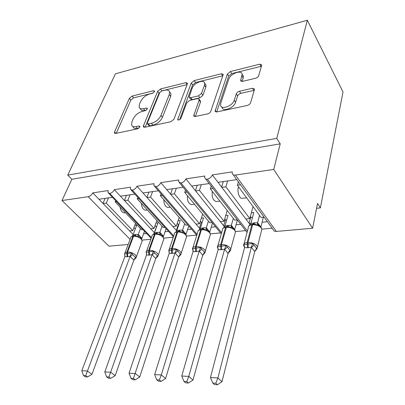 <?xml version="1.0" encoding="UTF-8"?>
<svg xmlns="http://www.w3.org/2000/svg" width="405" height="405" viewBox="0 0 405 405"><rect width="100%" height="100%" fill="white"/><g stroke="black" fill="none" stroke-linecap="round" stroke-linejoin="round"><path stroke-width="0.61" d="M154.487 91.636L154.558 91.034L153.571 90.72L132.151 96.071L129.392 98.354L114.58 131.929L114.468 133.002L115.739 133.442L137.71 128.77L139.776 127.064L139.846 126.345L138.869 125.995L135.969 126.618C133.675 127.054 132.222 126.547 131.615 125.094L131.949 121.834L133.179 118.948C135.154 115.152 138.221 112.61 142.393 111.324L145.258 110.661L147.283 108.991L147.349 108.337L146.367 108.003L143.507 108.667C141.168 109.153 139.71 108.667 139.128 107.224L139.462 104.227L140.641 101.453C142.55 97.797 145.557 95.307 149.673 93.98L152.508 93.277L154.487 91.636M255.514 78.281C257.124 77.785 258.193 76.904 258.719 75.639L261.802 64.947L259.772 64.192L230.44 71.523L227.377 74.049L215.07 111.157L216.923 111.917L247.303 105.452C248.953 104.976 250.057 104.065 250.614 102.723L254.553 89.09L252.502 88.26L239.466 91.231C237.887 91.707 236.819 92.588 236.267 93.874L234.257 100.177C232.713 105.994 221.206 110.211 220.588 105.259L220.776 103.153L228.759 79.213C230.283 73.69 241.648 69.427 242.139 74.262L240.651 80.61L242.595 81.349L255.514 78.281M67.757 175.112L276.777 138.373L307.324 20.25L115.435 73.821L67.757 175.112L71.847 179.283L61.98 200.541L88.168 196.693C90.163 196.207 91.702 194.942 92.775 192.886L108.191 190.563L108.049 192.653L109.831 193.504C111.846 192.917 113.349 191.631 114.337 189.641L130.526 187.206L130.4 189.216L132.369 190.193C134.475 189.586 136.014 188.264 136.981 186.234L154.011 183.673L153.895 185.591L156.072 186.71C158.279 186.082 159.853 184.726 160.805 182.65L178.732 179.952L178.63 181.759L181.035 183.045C183.349 182.392 184.969 181 185.89 178.873L204.793 176.028L204.697 177.699C205.046 178.762 205.937 179.258 207.36 179.177C209.79 178.499 211.451 177.071 212.347 174.894L232.303 171.887L232.217 173.391C232.602 174.692 233.675 175.249 235.452 175.056L273.729 169.432L312.604 228.248L317.55 203.411L320.37 207.912L316.573 208.317M187.358 83.977L187.444 83.192L185.86 82.655L160.486 88.994L157.641 91.348L143.486 125.722L143.385 126.74L144.813 127.256L170.915 121.703L173.968 119.176L187.358 83.977M194.213 80.57L221.459 73.766L223.251 74.398L210.818 111.269C210.23 112.57 209.172 113.446 207.638 113.891L195.407 116.493L193.686 115.815L199.108 100.081L199.184 99.26L197.483 98.623L189.722 100.415L186.695 102.916L180.984 118.24C179.769 119.956 178.671 120.406 177.689 119.581L191.261 83.01L194.213 80.57L195.559 82.524L222.77 75.796L221.459 73.766M250.158 224.638L249.288 223.494L250.943 223.332M262.101 222.239L267.406 221.717M261.838 229.149L272.135 228.212M249.288 223.494L245.875 219.004L249.819 218.599L225.869 186.796L221.813 187.348L212.347 174.894M245.875 219.004L221.813 187.348M242.296 198.339L242.043 198.369C239.446 198.728 237.021 191.727 238.343 187.621L238.57 186.827M227.62 180.934L225.869 186.796M249.819 218.599L253.019 206.525M217.981 182.306L236.763 179.638M224.507 226.825L223.833 225.99L225.003 225.879M236.024 224.795L240.838 224.324M235.477 231.564L245.724 230.627M223.833 225.99L220.325 221.631L224.076 221.246L199.447 190.406L195.6 190.932L185.89 178.873M220.325 221.631L195.6 190.932M201.31 184.68L199.447 190.406M224.076 221.246L227.195 210.489M216.417 201.528L216.148 201.563C212.949 200.389 211.668 196.997 212.306 191.398M191.666 186.047L209.233 183.551M200.06 228.901L199.609 228.364L200.328 228.293M211.213 227.23L215.571 226.8M210.423 233.852L220.593 232.921M199.609 228.364L196.01 224.127L199.584 223.762L174.373 193.833L170.723 194.334L160.805 182.65M196.01 224.127L170.723 194.334M176.337 188.229L174.373 193.833M199.584 223.762L202.616 214.098M191.808 204.56L191.535 204.596C188.563 203.786 187.196 200.809 187.424 195.666M166.703 189.601L183.141 187.262M176.732 230.87L176.519 230.627L176.833 230.597M187.581 229.544L191.514 229.159M186.573 236.034L196.653 235.113M176.519 230.627L172.849 226.506L176.251 226.157L150.544 197.088L147.076 197.564L136.981 186.234M172.849 226.506L147.076 197.564M152.594 191.606L150.544 197.088M176.251 226.157L179.197 217.419M168.384 207.446L168.1 207.481C165.346 206.93 163.919 204.333 163.828 199.685M142.985 192.972L158.38 190.785M165.043 231.751L168.576 231.407M163.843 238.11L173.289 237.249M154.452 232.748L150.751 228.774L154.001 228.44L127.879 200.186L124.573 200.642L114.337 189.641M150.751 228.774L124.573 200.642M130.005 194.82L127.879 200.186M154.001 228.44L156.856 220.487M146.058 210.2L145.77 210.235C143.218 209.871 141.765 207.613 141.406 203.472M120.422 196.182L134.845 194.132M240.519 184.791L237.391 185.222L261.033 217.45L264.07 217.136M213.101 188.543L210.372 188.912L234.728 220.148L237.391 219.874M187.105 192.091L184.746 192.415L209.724 222.72L212.028 222.482M162.42 195.468L160.405 195.742L185.915 225.165L187.89 224.962M138.956 198.673L137.265 198.906L163.22 227.494L164.886 227.327M143.532 233.862L146.691 233.553M142.16 240.094L150.822 239.304M133.174 234.571L129.661 230.941L132.764 230.622L106.282 203.138L103.133 203.568L92.775 192.886M129.661 230.941L103.133 203.568M108.474 197.883L106.282 203.138M132.764 230.622L135.523 223.342M124.755 212.822L124.462 212.858C122.107 212.63 120.649 210.691 120.082 207.046M98.931 199.24L112.453 197.316M116.625 201.725L115.228 201.918L141.563 229.721L142.94 229.579M312.604 228.248L276.326 231.437C274.641 231.518 273.577 230.906 273.142 229.594L233.184 174.722M247.055 232.505L205.593 178.853M128.162 244.483L108.97 246.169L61.98 200.541M276.777 138.373L280.209 143.851L273.729 169.432M280.209 143.851L71.847 179.283M238.368 181.835L237.391 185.222M211.243 186.143L210.372 188.912M185.515 190.153L184.746 192.415M161.074 193.904L160.405 195.742M137.832 197.432L137.265 198.906M109.831 193.504L151.429 237.603M307.324 20.25L343.02 91.965L320.37 207.912M115.703 200.753L115.228 201.918M156.365 226.942L154.335 232.627M178.311 224.628L176.357 230.45M201.305 222.203L199.442 228.167M225.428 219.657L223.656 225.772M250.761 216.974L249.1 223.246M132.369 190.193L173.72 235.973M156.072 186.71L197.093 234.323M181.035 183.045L221.636 232.673M207.36 179.177L247.445 231.042M105.128 198.359L102.991 203.426M126.492 195.321L124.426 200.485M148.908 192.132L146.919 197.392M172.454 188.781L170.556 194.142M197.225 185.257L195.428 190.72M223.317 181.546L221.631 187.11M140.059 108.393L140.57 109.046C141.153 110.494 142.616 110.98 144.95 110.504L143.507 108.667M146.225 110.211L144.95 110.504M132.622 126.32L133.103 126.907C133.716 128.365 135.169 128.876 137.462 128.446L135.969 126.618M138.935 128.132L137.462 128.446M153.141 93.023L133.564 97.863L130.815 100.141L116.255 133.331M187.115 84.615L161.873 90.862L159.033 93.211L145.127 127.19M161.747 90.993L159.742 92.649L147.38 122.892L147.314 123.591L148.321 123.955L151.465 123.282C155.854 121.976 159.033 119.343 160.998 115.395L169.275 94.532L169.563 91.829C168.976 90.199 167.392 89.667 164.815 90.234L161.747 90.993M147.547 123.884L148.792 125.449L149.799 125.818L148.321 123.955M169.994 92.411L170.956 93.722L170.672 96.43L162.451 117.283C160.496 121.232 157.327 123.854 152.938 125.15L149.799 125.818M195.337 116.508L200.495 102.065L200.212 100.729M179.633 119.698L192.618 84.959L191.261 83.01M204.464 85.192L204.667 83.167C204.004 78.874 193.843 82.995 192.193 88.168L189.105 97.063L190.745 97.656L198.49 95.853L201.533 93.332L204.464 85.192L205.811 87.181L206.013 85.156L205.138 83.86M189.444 97.539L190.492 99.017L192.137 99.615L190.745 97.656M205.811 87.181L202.905 95.322L199.868 97.833L192.137 99.615M195.559 82.524L192.618 84.959M242.489 74.829L243.435 76.353L242.215 81.415M221.677 106.874L221.97 107.305C222.598 112.261 234.085 108.074 235.614 102.257L234.257 100.177M254.33 90.31L240.803 93.322C239.223 93.798 238.16 94.674 237.608 95.96L235.614 102.257M261.534 66.243L231.736 73.573L228.688 76.099L216.68 111.957M124.867 255.185L124.649 253.479C124.978 253.854 125.758 253.889 126.973 253.586L131.504 252.943L132.632 254.588L135.452 257.398L136.196 257.626L135.862 258.051M85.723 375.637L83.47 375.506L85.283 376.822L87.536 376.954L85.723 375.637L130.177 256.223L127.697 256.745L124.851 256.623L81.81 370.712L87.445 371.01L91.95 374.331L133.913 260.066L130.137 256.33M136.196 257.626L133.913 260.066M134.749 225.377L136.723 225.165L132.992 235.057L135.417 234.505L138.282 234.444L141.892 238.337M140.469 228.567L138.282 234.444M144.499 231.23L141.927 238.236M138.318 234.46L139.209 236.834L137.568 236.641L135.761 235.715L134.166 235.675L132.891 236.323C131.331 236.51 130.552 237.117 130.562 238.145L125.008 252.821M137.568 236.641L138.247 234.541M132.992 235.057L132.227 236.044M130.177 256.223L131.504 252.943M124.851 256.623L124.649 253.479M91.95 374.331L87.536 376.954M83.47 375.506L81.81 370.712M135.275 229.012L133.913 227.59M146.544 253.601L146.24 251.783C146.625 252.163 147.455 252.199 148.731 251.885L153.424 251.221L154.573 252.907L157.353 255.793L158.051 256.031L156.912 257.074M108.955 376.999L106.581 376.863L108.373 378.204L110.747 378.351L108.955 376.999L152.093 254.583L149.506 255.115L146.509 255.003L104.804 371.932L110.747 372.251L115.197 375.648L155.773 258.522L152.052 254.689M158.051 256.031L155.773 258.522M155.925 223.089L157.975 222.866L154.371 232.966L156.902 232.394L159.909 232.323L163.463 236.323M162.056 226.213L159.909 232.323M166.111 228.678L163.498 236.221M159.945 232.338L160.912 234.768L159.276 234.566L157.413 233.624L155.728 233.584L154.437 234.242C152.726 234.454 151.885 235.123 151.915 236.252L146.58 251.161M159.276 234.566L159.874 232.424M154.371 232.966L153.546 234.034M152.093 254.583L153.424 251.221M146.509 255.003L146.24 251.783M115.197 375.648L110.747 378.351M106.581 376.863L104.804 371.932M156.477 227.063L155.054 225.509M169.239 251.92L168.885 250.012C169.331 250.391 170.221 250.422 171.558 250.098L176.423 249.419L180.321 254.112L180.969 254.355L179.987 255.297M133.463 378.437L130.957 378.29L132.724 379.667L135.23 379.819L133.463 378.437L175.081 252.857L172.378 253.409L169.224 253.297L129.053 373.223L135.326 373.557L139.71 377.04L178.701 256.907L175.046 252.968M180.969 254.355L178.701 256.907M178.094 220.69L180.23 220.457L176.772 230.774L179.415 230.187L182.574 230.106L186.067 234.211M184.675 223.732L182.574 230.106M188.745 225.955L186.097 234.105M178.716 224.977L177.193 223.357M182.609 230.121L183.667 232.602L182.032 232.389L180.134 231.437L178.327 231.392L177.714 231.994L177.02 232.06C175.137 232.303 174.226 233.037 174.287 234.277L169.194 249.429M182.032 232.389L182.544 230.207M176.772 230.774L175.866 231.938M175.081 252.857L176.423 249.419M169.224 253.297L168.885 250.012M139.71 377.04L135.23 379.819M130.957 378.29L129.053 373.223M193.079 250.163L192.659 248.143C193.17 248.533 194.127 248.564 195.529 248.224L200.581 247.521L201.771 249.298L205.026 252.604L202.773 255.211L199.235 251.049L195.666 251.672L193.079 251.51L154.669 374.584L161.296 374.939L199.199 251.161M159.357 379.956L156.705 379.799L158.441 381.211L161.089 381.368L159.357 379.956L161.296 374.939L165.599 378.508L202.773 255.211M201.336 218.173L203.563 217.93L200.267 228.471L203.032 227.863L206.358 227.772L209.775 231.999M208.398 221.115L206.358 227.772M212.478 223.028L209.805 231.893M202.12 222.553L201.639 222.603L200.409 221.13M198.607 230.253L198.08 230.855M206.393 227.792L207.127 230.025L207.542 230.323L205.912 230.106L203.993 229.144L202.034 229.088L201.447 229.706L200.718 229.777C198.647 230.045 197.66 230.86 197.751 232.222L192.922 247.617M205.912 230.106L206.327 227.878M200.267 228.471L199.245 229.772M199.235 251.049L200.581 247.521M193.079 251.51L192.659 248.143M165.599 378.508L161.089 381.368M156.705 379.799L154.669 374.584M218.138 248.326L217.748 248.073L217.652 246.184C218.234 246.579 219.257 246.605 220.73 246.255L225.99 245.531L230.318 250.756M186.756 381.561L183.946 381.394L185.647 382.841L188.452 383.008L186.756 381.561L188.776 376.397L224.633 249.141L221.667 249.733L218.158 249.627L181.759 376.022L188.776 376.397L192.988 380.057L228.086 253.424L224.598 249.257M218.204 249.374L217.419 247.247C217.267 245.784 218.346 244.919 220.659 244.655L221.434 244.59C225.008 244.544 227.868 245.607 230.025 247.774L230.723 249.126L230.151 250.918L228.086 253.424M225.732 215.536L228.05 215.283L224.947 226.061L227.838 225.428L231.341 225.327L234.697 229.564L237.386 219.88M233.315 218.335L231.341 225.327M226.694 220.006L225.777 220.097L224.775 218.837M220.892 249.789L220.659 244.655L225.615 227.372L226.182 226.744L223.023 228.167M231.376 225.347L232.05 227.504L232.622 227.934L231.007 227.706L229.048 226.734L226.947 226.668L226.385 227.301L225.615 227.372C223.332 227.676 222.254 228.577 222.391 230.07L217.86 245.729M231.007 227.706L231.316 225.433M224.947 226.061L223.742 227.544M224.633 249.141L225.99 245.531M218.158 249.627L217.652 246.184M192.988 380.057L188.452 383.008M183.946 381.394L181.759 376.022M244.524 246.397L244.018 246.063L243.957 244.119C244.615 244.519 245.719 244.544 247.268 244.185L252.74 243.43L256.942 248.812M215.794 383.262L212.817 383.084L214.468 384.573L217.444 384.75L215.794 383.262L217.905 377.946L251.383 247.136L248.27 247.749L244.559 247.647L210.463 377.551L217.905 377.946L221.996 381.702L254.73 251.545L251.348 247.252M244.564 247.627L243.653 245.4C243.451 243.795 244.63 242.838 247.187 242.539L248.002 242.473C251.753 242.418 254.684 243.506 256.8 245.739L257.408 246.949L256.78 248.979L254.73 251.545M251.368 212.762L253.788 212.498L250.892 223.519L253.925 222.866L257.62 222.755L260.714 226.76M259.509 215.374L257.62 222.755M263.366 217.207L260.906 226.987M252.523 217.328L251.13 217.47L250.386 216.472M247.45 247.809L247.187 242.539L251.809 224.846L252.345 224.208L249.536 225.205L248.741 226.01L250.892 223.519M259.013 225.423L257.403 225.18L255.403 224.198L253.15 224.127L252.614 224.77L251.809 224.846C249.283 225.19 248.113 226.182 248.295 227.823L244.088 243.749M257.403 225.18L257.595 222.861M251.383 247.136L252.74 243.43M244.559 247.647L243.957 244.119M221.996 381.702L217.444 384.75M212.817 383.084L210.463 377.551M154.401 91.819L153.571 90.72M139.76 127.094L138.869 125.995M147.228 109.102L146.367 108.003M276.326 231.437L235.452 175.056M130.096 239.38L88.168 196.693M238.343 187.621L239.082 187.52M115.85 133.417L114.58 131.929M130.815 100.141L129.392 98.354M133.564 97.863L132.151 96.071M144.732 127.271L143.486 125.722M159.033 93.211L157.641 91.348M161.873 90.862L160.486 88.994M187.161 84.508L185.86 82.655M152.938 125.15L151.465 123.282M162.451 117.283L160.998 115.395M170.672 96.43L169.275 94.532M194.942 116.554L193.767 114.929M200.495 102.065L199.108 100.081M178.59 120.057L177.749 118.928M199.868 97.833L198.49 95.853M202.905 95.322L201.533 93.332M241.643 81.42L240.717 79.942M243.268 78.094L241.972 76.008M237.608 95.96L236.267 93.874M240.803 93.322L239.466 91.231M253.814 90.386L252.502 88.26M216.27 111.982L215.141 110.337M228.688 76.099L227.377 74.049M231.736 73.573L230.44 71.523M261.028 66.329L259.772 64.192M141.806 242.003L142.211 240.899L141.239 239.102C139.047 237.143 136.475 236.196 133.523 236.257L127.57 252.077C130.552 252.057 133.169 253.014 135.412 254.958L136.419 256.724L136.065 257.798M124.948 255.504L124.608 253.874C124.583 252.877 125.358 252.29 126.932 252.128L132.891 236.323L133.539 235.735L130.992 237.001M127.059 256.79L126.932 252.128L127.57 252.077L127.697 256.745M134.318 235.69L133.539 235.735M141.583 238.813L141.902 238.191M134.992 235.654L136.05 234.444M134.5 235.654L135.417 234.505M133.878 260.05L135.452 257.398M130.162 256.375L132.632 254.588M163.468 240.013L163.888 238.803L162.982 237.087C160.81 235.077 158.178 234.105 155.1 234.176L149.354 250.341C152.467 250.31 155.14 251.297 157.368 253.287L158.304 254.973L157.97 256.076M146.605 254.092L146.165 252.32C146.114 251.221 146.954 250.579 148.686 250.391L154.437 234.242L155.064 233.644L152.467 234.854M148.832 255.165L148.686 250.391L149.354 250.341L149.506 255.115M163.21 236.687L163.473 236.176M156.553 233.558L157.565 232.328M156.016 233.564L156.902 232.394M155.738 258.506L157.353 255.793M152.077 254.735L154.573 252.907M186.178 237.922L186.609 236.596L185.779 234.981C183.622 232.91 180.934 231.918 177.714 231.994L172.201 248.518C175.461 248.483 178.19 249.49 180.402 251.54L181.263 253.13L180.919 254.335M169.315 252.604L168.763 250.7C168.688 249.49 169.599 248.781 171.502 248.574L177.02 232.06L177.633 231.457L174.98 232.612M171.674 253.459L171.502 248.574L172.201 248.518L172.378 253.409M185.875 234.444L186.077 234.06M179.142 231.361L180.109 230.116M178.565 231.371L179.415 230.187M178.666 256.892L180.321 254.112M175.071 253.014L177.593 251.146M210.013 235.72L210.448 234.267L209.694 232.764C207.562 230.637 204.814 229.62 201.447 229.706L196.202 246.605C199.609 246.564 202.404 247.597 204.591 249.703L205.37 251.186L205.026 252.502M193.155 251.029L192.486 249.009C192.375 247.678 193.367 246.898 195.463 246.665L200.718 229.777L201.31 229.159L198.607 230.258M195.666 251.672L195.463 246.665L196.202 246.605L196.405 251.616M202.844 229.058L203.761 227.792M202.222 229.073L203.032 227.863M202.743 255.196L204.439 252.345M199.225 251.206L201.771 249.298M235.062 233.391L235.497 231.812L234.819 230.435C232.723 228.248 229.908 227.205 226.385 227.301L221.434 244.59L221.667 249.733M232.055 227.504L234.824 229.863L235.497 231.812L230.723 249.126C230.896 250.28 230.232 251.08 228.729 251.54M227.742 226.638L228.602 225.352M227.063 226.658L227.838 225.428M228.055 253.409L229.797 250.487M224.623 249.308L227.195 247.349M261.412 230.936L261.843 229.215L261.255 227.99C259.19 225.737 256.309 224.664 252.614 224.77L248.002 242.473L248.27 247.749M258.82 225.317L261.255 227.468L261.843 229.215L257.074 248.518M259.281 225.595L258.253 224.815L257.651 222.77M253.925 224.092L254.73 222.79M253.196 224.122L253.925 222.866M254.699 251.53L256.486 248.533M251.373 247.308L253.965 245.298M151.181 238.302L108.667 193.306M173.446 236.783L131.083 189.97M196.795 235.275L154.649 186.462M221.312 233.801L179.45 182.761M124.462 212.858L125.474 212.736M145.77 210.235L147.369 210.038M168.1 207.481L170.343 207.208M191.535 204.596L194.486 204.231M216.148 201.563L219.874 201.103M242.043 198.369L246.625 197.807M114.767 133.356L114.468 133.002M143.724 127.155L143.385 126.74M170.956 93.722L169.563 91.829M194.081 116.356L193.686 115.815M200.571 101.245L199.184 99.26M177.952 119.936L177.689 119.581M206.013 85.156L204.667 83.167M241.021 81.197L240.651 80.61M243.435 76.353L242.139 74.262M215.485 111.76L215.07 111.157M139.993 237.315L141.244 238.388L142.211 240.899L136.419 256.724M135.867 258.041L134.956 258.729M135.857 258.046L135.391 258.39M161.615 235.199L162.987 236.398L163.888 238.803L157.879 256.254M157.434 233.629L155.064 233.644M157.596 256.562L157.287 256.78M184.275 232.976L185.779 234.318L186.609 236.596L180.757 254.634M180.149 231.442L177.633 231.457M208.048 230.642L209.694 232.141L210.448 234.267L204.773 252.933M203.993 229.144L201.31 229.159M229.048 226.734L226.182 226.744M222.922 228.349L222.76 228.607M232.05 227.504L233.022 228.182M255.211 224.173L252.345 224.208M248.888 225.863L248.655 226.233"/></g></svg>

